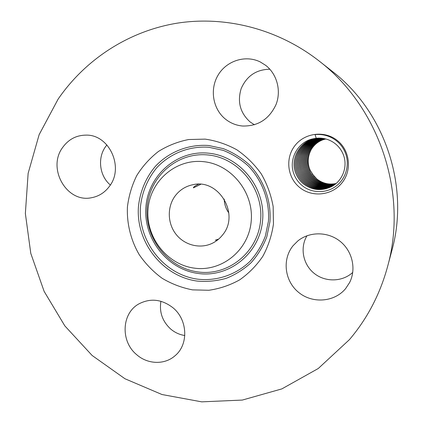 <?xml version="1.0" encoding="UTF-8"?>
<svg xmlns="http://www.w3.org/2000/svg" width="423" height="423" viewBox="0 0 423 423"><rect width="100%" height="100%" fill="white"/><g stroke="black" fill="none" stroke-linecap="round" stroke-linejoin="round"><path stroke-width="0.63" d="M218.654 239.095L215.381 240.179L217.385 240.137M224.195 199.053C224.349 204.161 225.898 208.803 228.838 212.981M175.228 195.833C167.022 206.778 167.381 223.265 175.994 234.252C184.55 245.282 200.206 249.242 212.425 243.23C216.417 241.258 219.807 238.493 222.598 234.924C240.211 214.371 218.754 178.332 192.904 184.714C185.649 186.21 179.759 189.916 175.228 195.833M198.556 184.206C194.992 185.919 193.285 187.14 193.427 187.875L200.729 184.312M203.267 161.639C175.413 158.736 149.948 181.356 148.034 209.359C145.724 237.324 167.027 264.624 194.358 268.134C221.641 272.063 248.719 250.411 251.188 221.372C254.07 192.38 231.154 164.108 203.267 161.639M387.595 266.543L391.931 250.279C409.802 186.443 384.845 111.624 332.224 71.307L318.995 60.907C277.446 28.484 224.439 15.397 175.973 23.365C127.503 31.667 84.96 60.024 58.094 99.156L39.138 134.662L28.135 173.351L25.359 213.493L30.789 253.393L44.135 291.394L64.851 325.916L92.14 355.484L124.954 378.749L161.988 394.522L201.702 401.85L242.31 400.068L281.855 388.896L318.26 368.512L349.451 339.616C367.333 318.545 380.05 294.186 387.595 266.543C408.116 193.406 379.315 107.072 318.995 60.907M160.92 301.282C159.175 312.126 162.421 321.369 170.665 329.015C174.842 332.552 179.558 334.715 184.819 335.513M306.987 235.743C299.775 247.719 302.947 264.359 314.109 273.311C325.192 282.358 342.403 282.062 352.761 272.391M269.858 69.224C256.275 69.478 246.704 75.95 241.158 88.64C237.181 101.858 240.185 112.973 250.162 121.988L254.424 124.78M106.908 144.92L105.628 146.575C97.242 157.932 99.484 175.989 110.345 184.988M205.155 139.125L188.642 139.532C177.813 141.673 167.757 145.644 158.461 151.445C149.816 158.176 142.583 166.207 136.761 175.55C131.881 185.448 128.772 195.918 127.423 206.958C126.704 223.645 130.802 240.195 139.23 254.662C145.575 263.846 153.205 271.719 162.131 278.281C171.632 283.933 181.768 287.799 192.539 289.871L208.825 290.268C219.674 288.713 229.938 285.25 239.608 279.894C248.708 273.517 256.449 265.649 262.831 256.285C268.251 246.249 271.793 235.479 273.464 223.963L273.158 206.572C271.08 194.998 267.119 184.116 261.287 173.922C254.482 164.388 246.339 156.346 236.859 149.805C226.818 144.296 216.248 140.737 205.155 139.125M311.899 148.304C307.584 155.812 307.029 163.162 310.233 170.347L313.929 176.111L316.991 179.098C322.712 183.445 329.068 184.92 336.052 183.519C328.946 184.914 322.59 183.439 316.975 179.103L312.338 174.027M136.576 354.596C147.553 364.441 164.674 365.06 175.08 355.701C188.774 344.496 187.749 319.698 172.959 307.764C161.887 299.246 150.577 297.929 139.019 303.825C121.56 313.142 120.322 341.298 136.576 354.596M293.017 245.779C281.993 259.347 284.589 280.967 298.511 292.298C312.269 303.83 334.339 302.302 345.617 288.618L349.599 282.559C356.526 269.002 352.37 250.992 340.039 241.258C327.772 231.444 309.462 231.439 297.824 240.951L293.017 245.779M225.586 119.238C230.588 123.178 236.256 125.435 242.585 126.022C258.083 126.329 269.245 119.143 276.071 104.47C281.427 90.734 277.033 74.12 265.707 65.359L260.245 61.943C245.53 54.615 226.527 60.732 218.083 75.13C209.496 89.438 212.88 109.197 225.586 119.238M109.425 186.337C124.394 167.439 109.24 134.387 86.028 135.122C76.378 135.228 68.621 139.294 62.757 147.32C46.8 168.206 66.623 203.188 91.5 197.726C98.808 196.367 104.782 192.571 109.425 186.337M299.828 187.606C312.163 197.641 331.907 195.585 341.974 182.879C352.232 170.326 349.964 150.218 337.11 140.336C324.404 130.263 304.608 132.917 294.91 145.649C285.028 158.239 287.349 177.755 299.828 187.606M313.274 138.77L316.219 138.263L315.056 134.577C323.156 133.88 330.363 136.016 336.676 140.996C340.547 144.19 343.418 148.087 345.29 152.698C350.175 164.933 345.681 179.352 335.539 186.517C325.43 193.808 310.926 193.078 301.885 185.353C298.368 182.361 295.772 178.733 294.101 174.472C287.936 159.434 298.009 141.525 313.274 138.77L320.306 138.131M316.219 138.263L319.904 138.115C325.546 138.332 330.606 140.156 335.085 143.571C338.522 146.273 341.128 149.626 342.9 153.628C348.467 165.89 342.715 181.24 331.04 186.866C321.237 191.265 312.084 190.308 303.587 183.989C300.288 181.298 297.803 177.988 296.121 174.059C288.682 157.705 302.339 137.385 320.38 138.131M335.74 183.783C328.449 185.332 321.908 183.878 316.124 179.415C313.168 177.015 310.937 174.059 309.435 170.548C303.698 157.774 312.174 141.668 325.895 138.998C312.518 141.388 303.725 157.726 309.345 170.289C310.842 173.906 313.11 176.946 316.14 179.405C321.988 183.878 328.523 185.337 335.746 183.778M331.05 186.86C321.247 191.254 312.1 190.297 303.603 183.984C300.224 181.224 297.702 177.819 296.026 173.768C288.75 157.441 302.852 137.131 320.391 138.131M308.42 170.532C309.932 174.181 312.216 177.242 315.272 179.722C312.274 177.311 310.027 174.334 308.51 170.792C302.572 157.948 311.698 141.092 325.504 138.897C311.592 141.361 302.778 157.541 308.42 170.532M331.463 186.643C321.855 190.762 312.93 189.747 304.676 183.593C301.324 180.859 298.823 177.486 297.163 173.472C290.125 157.462 303.286 137.766 320.846 138.157C303.508 137.475 289.871 157.721 297.258 173.758C298.924 177.655 301.388 180.933 304.655 183.598C312.909 189.758 321.845 190.773 331.452 186.649M335.428 184.031C328.015 185.76 321.295 184.322 315.272 179.722C321.221 184.322 327.941 185.755 335.423 184.037M307.484 170.776C309.007 174.456 311.307 177.544 314.389 180.045C320.534 184.766 327.439 186.178 335.106 184.285C327.524 186.194 320.618 184.782 314.368 180.05C311.365 177.612 309.102 174.609 307.574 171.04C301.435 157.853 311.175 140.722 325.107 138.797C311.117 140.785 301.631 157.71 307.484 170.776M331.865 186.427C322.453 190.281 313.744 189.208 305.723 183.207C302.403 180.499 299.923 177.158 298.278 173.181C291.384 157.472 304.079 138.125 321.3 138.194C303.936 138.115 291.23 157.731 298.374 173.467C300.023 177.322 302.466 180.573 305.707 183.217C313.723 189.218 322.442 190.287 331.854 186.432M306.527 171.024C308.066 174.731 310.382 177.845 313.491 180.372C319.994 185.242 327.09 186.628 334.778 184.539C327.021 186.628 319.92 185.242 313.475 180.378C310.445 177.919 308.161 174.889 306.617 171.294C300.367 157.842 310.45 140.42 324.705 138.707C310.588 140.41 300.483 157.61 306.527 171.024M332.251 186.205C323.029 189.811 314.527 188.684 306.738 182.836C303.529 180.219 301.102 176.999 299.468 173.176C292.473 157.742 304.724 138.464 321.739 138.231C304.867 138.474 292.621 157.488 299.373 172.896C301.002 176.835 303.465 180.145 306.754 182.831C314.543 188.679 323.045 189.8 332.256 186.205M305.559 171.278C307.103 175.016 309.446 178.157 312.576 180.706C309.504 178.231 307.204 175.175 305.649 171.548C299.336 157.864 309.562 140.203 324.298 138.622C309.853 140.108 299.405 157.599 305.559 171.278M332.637 185.977C323.611 189.335 315.315 188.166 307.754 182.466C315.331 188.156 323.621 189.33 332.642 185.977M334.44 184.788C326.582 187.072 319.291 185.713 312.576 180.706C319.212 185.713 326.503 187.072 334.434 184.788M322.189 138.284C306.051 138.511 293.699 157.525 300.452 172.61C302.064 176.518 304.507 179.801 307.77 182.461C304.565 179.875 302.165 176.682 300.547 172.896C293.689 157.747 305.506 138.813 322.178 138.284M304.571 171.537C306.13 175.307 308.489 178.474 311.651 181.044C318.577 186.189 326.064 187.516 334.096 185.031C325.985 187.516 318.498 186.189 311.629 181.055C308.552 178.548 306.231 175.466 304.666 171.807C298.236 157.858 308.806 139.897 323.886 138.543C308.954 139.891 298.358 157.62 304.571 171.537M333.012 185.75C324.182 188.87 316.092 187.653 308.748 182.107C305.591 179.537 303.206 176.37 301.604 172.616C294.746 157.784 306.686 138.839 322.617 138.337C306.416 139.156 295.021 157.504 301.509 172.335C303.111 176.206 305.528 179.463 308.764 182.096C316.108 187.648 324.192 188.859 333.017 185.745M303.566 171.796C305.142 175.598 307.521 178.797 310.704 181.393C307.584 178.871 305.242 175.762 303.661 172.071C297.2 157.763 307.801 139.812 323.468 138.469C308.193 139.579 297.242 157.61 303.566 171.796M333.382 185.512C324.742 188.409 316.859 187.156 309.726 181.747C306.596 179.199 304.232 176.063 302.641 172.341C296.052 157.763 307.045 139.484 323.045 138.4C307.183 139.484 296.19 157.515 302.545 172.066C304.137 175.905 306.532 179.13 309.742 181.742C316.875 187.146 324.753 188.399 333.387 185.507M333.747 185.269C325.536 187.965 317.853 186.67 310.704 181.393C317.61 186.659 325.298 187.955 333.742 185.274M197.969 271.936C167.947 268.039 144.618 238.117 147.141 207.455C149.229 176.751 177.163 151.836 207.825 154.955C238.519 157.594 263.799 188.695 260.579 220.595C257.819 252.552 227.944 276.293 197.969 271.936M198.144 273.464C167.275 269.44 143.312 238.683 145.903 207.17C148.045 175.614 176.74 149.98 208.285 153.163C239.862 155.86 265.887 187.854 262.567 220.684C259.711 253.562 228.959 277.959 198.144 273.464M197.668 279.169C163.854 274.691 137.681 241.031 140.484 206.54C142.033 191.989 147.78 178.369 157.107 167.36C170.316 153.39 189.298 145.866 208.782 147.262L223.08 150.324C232.317 153.983 240.708 159.185 248.259 165.932C262.397 180.51 269.869 201.057 268.415 221.361L265.358 236.087C261.747 245.451 256.682 253.816 250.167 261.187C236.134 274.85 216.75 281.353 197.668 279.169M197.203 281.078C162.464 276.452 135.593 241.877 138.464 206.445C140.05 191.497 145.951 177.496 155.527 166.181C169.089 151.82 188.589 144.074 208.618 145.491L223.323 148.632C232.819 152.396 241.454 157.742 249.221 164.674C263.762 179.669 271.45 200.803 269.948 221.684L266.802 236.827C263.085 246.456 257.877 255.053 251.172 262.63C243.764 269.425 235.452 274.654 226.242 278.329C216.724 281.004 207.043 281.919 197.203 281.078"/></g></svg>
